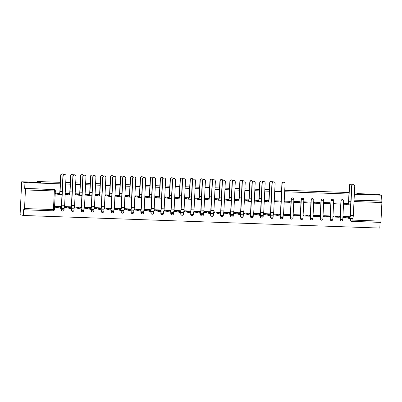 <?xml version="1.0" encoding="UTF-8"?>
<svg xmlns="http://www.w3.org/2000/svg" width="402" height="402" viewBox="0 0 402 402"><rect width="100%" height="100%" fill="white"/><g stroke="black" fill="none" stroke-linecap="round" stroke-linejoin="round"><path stroke-width="0.6" d="M37.723 182.774L34.16 182.875L29.426 182.423L37.723 182.774M374.403 194.674L366.101 194.327L374.403 194.674M292.756 197.915A1.317 1.276 104.2 0 0 291.154 199.146L291.334 199.191A1.317 1.276 -75.8 0 1 292.937 197.96L292.756 197.915M302.711 198.266A1.317 1.276 104.2 0 0 301.108 199.498L301.289 199.543A1.317 1.276 -75.8 0 1 302.892 198.312L302.711 198.266M312.666 198.618A1.317 1.276 104.2 0 0 311.063 199.849L311.243 199.894A1.317 1.276 -75.8 0 1 312.846 198.663L312.666 198.618M322.62 198.97A1.317 1.276 104.2 0 0 321.017 200.201L321.198 200.246A1.317 1.276 -75.8 0 1 322.801 199.015L322.62 198.97M332.575 199.322A1.317 1.276 104.2 0 0 330.977 200.553L331.153 200.598A1.317 1.276 -75.8 0 1 332.755 199.367L332.575 199.322M342.529 199.673A1.317 1.276 104.2 0 0 340.931 200.905L341.107 200.95A1.317 1.276 -75.8 0 1 342.71 199.719L342.529 199.673M60.24 183.835L24.959 182.588L21.708 181.764L20.1 214.653L23.351 215.477L379.81 228.075L380.086 222.366M354.428 192.729L359.152 193.689L378.166 194.362L381.418 195.186L354.353 194.231M348.926 194.04L284.671 191.769M281.521 191.659L274.717 191.417M269.29 191.226L264.762 191.066M259.335 190.87L254.808 190.714M249.381 190.518L244.853 190.362M239.426 190.166L234.899 190.01M229.472 189.814L224.944 189.659M219.517 189.463L214.99 189.307M209.563 189.111L205.035 188.95M199.603 188.759L195.076 188.598M189.649 188.407L185.121 188.247M179.694 188.056L175.166 187.895M169.739 187.704L165.212 187.543M159.785 187.352L155.257 187.191M149.83 187L145.303 186.84M139.876 186.649L135.348 186.488M129.921 186.297L125.394 186.136M119.967 185.945L115.439 185.784M110.012 185.593L105.485 185.433M100.058 185.242L95.53 185.081M90.103 184.89L85.576 184.729M80.149 184.538L75.621 184.377M70.194 184.186L65.667 184.026M21.708 181.764L40.723 182.433L37.084 181.508L60.31 182.332M65.737 182.523L70.265 182.684M75.692 182.875L80.219 183.036M85.651 183.227L90.174 183.387M95.606 183.578L100.133 183.739M105.56 183.93L110.088 184.091M115.515 184.282L120.042 184.443M125.469 184.634L129.997 184.794M135.424 184.985L139.951 185.146M145.378 185.337L149.906 185.498M155.333 185.689L159.86 185.85M165.287 186.041L169.815 186.201M175.242 186.392L179.769 186.553M185.196 186.744L189.724 186.905M195.151 187.096L199.678 187.257M205.105 187.448L209.633 187.608M215.06 187.799L219.587 187.96M225.014 188.156L229.542 188.312M234.969 188.508L239.497 188.664M244.924 188.86L249.451 189.015M254.878 189.211L259.406 189.367M264.833 189.563L269.36 189.719M274.792 189.915L281.596 190.156M284.747 190.267L349.001 192.538M23.351 215.477L23.633 209.653L24.14 209.784A1.317 0.332 -88 0 0 24.16 209.784A1.317 0.332 -88 0 0 24.532 208.553L25.442 189.935A1.317 0.332 -88 0 0 25.18 188.538L54.089 189.558A1.317 1.276 -75.8 0 1 54.345 189.593L53.843 189.468A1.317 1.276 -75.8 0 0 53.582 189.432L54.089 189.558A1.317 0.332 -88 0 1 54.35 190.955L25.442 189.935M24.959 182.588L24.673 188.407L25.18 188.538M352.157 218.628L352.082 220.13A1.317 0.332 92 0 1 351.71 221.366A1.317 0.332 92 0 1 351.69 221.361A1.317 1.276 -75.8 0 1 351.433 221.326L350.926 221.195A1.317 1.276 -75.8 0 1 349.971 219.874L350.036 218.552M381.418 195.186L381.131 201.01L381.639 201.136A1.317 0.332 92 0 1 381.9 202.538L380.99 221.15A1.317 0.332 92 0 1 380.619 222.386A1.317 0.332 92 0 1 380.599 222.381L351.725 221.361M348.268 203.407L344.202 203.261L344.152 204.246L344.489 204.261M349.298 216.693L343.559 216.417L343.509 217.402L343.846 217.417M339.298 217.256L339.348 216.271L333.605 216.065L333.554 217.05L339.298 217.256L334.776 216.105M339.941 204.1L339.991 203.11L334.248 202.909L334.198 203.894L339.941 204.1L334.208 203.663M329.344 216.904L329.394 215.914L323.65 215.713L323.6 216.698L329.344 216.904L324.821 215.753M329.987 203.749L330.037 202.759L324.293 202.558L324.243 203.543L329.987 203.749L324.253 203.311M319.389 216.552L319.439 215.562L313.696 215.361L313.645 216.346L319.389 216.552L314.866 215.402M320.032 203.397L320.082 202.407L314.339 202.206L314.289 203.191L320.032 203.397L314.299 202.96M309.434 216.201L309.485 215.211L303.741 215.01L303.691 215.995L309.434 216.201L304.907 215.05M310.078 203.045L310.128 202.055L304.384 201.854L304.334 202.839L310.078 203.045L304.344 202.608M299.48 215.849L299.525 214.859L293.787 214.658L293.736 215.643L299.48 215.849L294.952 214.698M300.123 202.693L300.168 201.703L294.43 201.502L294.38 202.487L300.123 202.693L294.39 202.256M289.525 215.497L289.571 214.507L283.827 214.306L283.782 215.291L289.525 215.497L284.998 214.346M290.169 202.342L290.214 201.352L284.475 201.151L284.425 202.136L290.169 202.342L284.435 201.904M279.616 214.231L273.873 213.954L273.827 214.939L274.164 214.954M280.214 201.99L280.259 201L274.516 200.799L274.471 201.784L280.214 201.99L274.481 201.553M269.662 213.879L263.918 213.603L263.873 214.588L264.209 214.603M268.626 200.588L264.561 200.447L264.516 201.432L264.853 201.447M259.707 213.527L253.963 213.251L253.918 214.236L254.255 214.251M258.672 200.236L254.607 200.095L254.561 201.08L254.898 201.095M249.748 213.176L244.009 212.899L243.964 213.884L244.3 213.899M248.717 199.884L244.652 199.744L244.607 200.729L244.944 200.744M239.793 212.824L234.054 212.547L234.009 213.532L234.346 213.547M238.763 199.533L234.698 199.392L234.652 200.377L234.989 200.387M229.838 212.472L224.1 212.196L224.055 213.181L224.391 213.191M228.808 199.181L224.743 199.04L224.698 200.025L225.035 200.035M219.884 212.12L214.145 211.844L214.095 212.829L214.437 212.839M218.854 198.829L214.789 198.688L214.743 199.673L215.08 199.683M209.929 211.769L204.191 211.492L204.141 212.477L204.477 212.487M208.899 198.477L204.834 198.337L204.784 199.322L205.126 199.332M199.975 211.417L194.236 211.14L194.186 212.125L194.523 212.135M198.945 198.126L194.88 197.985L194.829 198.97L195.166 198.98M190.02 211.065L184.282 210.789L184.232 211.774L184.568 211.784M188.99 197.774L184.925 197.633L184.875 198.618L185.211 198.628M180.066 210.708L174.327 210.437L174.277 211.422L174.614 211.432M179.036 197.422L174.97 197.281L174.92 198.266L175.257 198.276M170.111 210.357L164.373 210.085L164.323 211.07L164.659 211.08M169.081 197.07L165.016 196.93L164.966 197.915L165.302 197.925M160.157 210.005L154.418 209.733L154.368 210.718L154.705 210.728M159.127 196.719L155.061 196.578L155.011 197.563L155.348 197.573M150.202 209.653L144.464 209.382L144.413 210.367L144.75 210.377M149.172 196.367L145.107 196.221L145.057 197.211L145.393 197.221M140.248 209.301L134.509 209.03L134.459 210.015L134.796 210.025M139.213 196.015L135.152 195.869L135.102 196.859L135.439 196.869M130.293 208.95L124.555 208.673L124.504 209.663L124.841 209.673M129.258 195.663L125.198 195.518L125.148 196.508L125.484 196.518M120.339 208.598L114.6 208.321L114.55 209.311L114.887 209.321M119.304 195.312L115.243 195.166L115.193 196.156L115.53 196.166M110.384 208.246L104.646 207.97L104.595 208.96L104.932 208.97M109.349 194.96L105.289 194.814L105.239 195.804L105.575 195.814M100.43 207.894L94.686 207.618L94.641 208.608L94.978 208.618M99.394 194.608L95.329 194.462L95.284 195.452L95.621 195.462M90.475 207.543L84.732 207.266L84.686 208.256L85.023 208.266M89.44 194.256L85.375 194.111L85.33 195.101L85.666 195.111M80.521 207.191L74.777 206.914L74.732 207.904L75.068 207.914M79.485 193.905L75.42 193.759L75.375 194.749L75.712 194.759M70.566 206.839L64.822 206.563L64.777 207.553L65.114 207.563M69.531 193.553L65.466 193.407L65.42 194.397L65.757 194.407M60.607 206.487L54.868 206.211L54.823 207.201L55.159 207.211M61.285 209.668L61.466 209.713A1.317 1.276 -75.8 0 0 62.416 211.035L62.235 210.99A1.317 1.276 104.2 0 1 61.285 209.668L61.35 208.347M71.239 210.02L71.42 210.065A1.317 1.276 -75.8 0 0 72.37 211.387L72.189 211.341A1.317 1.276 104.2 0 1 71.239 210.02L71.305 208.698M81.194 210.372L81.375 210.417A1.317 1.276 -75.8 0 0 82.325 211.738L82.144 211.693A1.317 1.276 104.2 0 1 81.194 210.372L81.259 209.05M91.148 210.723L91.329 210.769A1.317 1.276 -75.8 0 0 92.279 212.09L92.098 212.045A1.317 1.276 104.2 0 1 91.148 210.723L91.214 209.402M101.103 211.075L101.284 211.12A1.317 1.276 -75.8 0 0 102.234 212.447L102.058 212.397A1.317 1.276 104.2 0 1 101.103 211.075L101.168 209.754M111.058 211.427L111.238 211.472A1.317 1.276 -75.8 0 0 112.188 212.799L112.012 212.748A1.317 1.276 104.2 0 1 111.058 211.427L111.123 210.105M121.012 211.779L121.193 211.824A1.317 1.276 -75.8 0 0 122.143 213.15L121.967 213.1A1.317 1.276 104.2 0 1 121.012 211.779L121.077 210.457M130.967 212.13L131.147 212.176A1.317 1.276 -75.8 0 0 132.097 213.502L131.921 213.457A1.317 1.276 104.2 0 1 130.967 212.13L131.032 210.809M140.921 212.482L141.102 212.527A1.317 1.276 -75.8 0 0 142.052 213.854L141.876 213.809A1.317 1.276 104.2 0 1 140.921 212.482L140.986 211.161M150.876 212.834L151.057 212.879A1.317 1.276 -75.8 0 0 152.011 214.206L151.83 214.16A1.317 1.276 104.2 0 1 150.876 212.834L150.941 211.512M160.83 213.186L161.011 213.231A1.317 1.276 -75.8 0 0 161.966 214.557L161.785 214.512A1.317 1.276 104.2 0 1 160.83 213.186L160.895 211.864M170.785 213.537L170.966 213.583A1.317 1.276 -75.8 0 0 171.92 214.909L171.739 214.864A1.317 1.276 104.2 0 1 170.785 213.537L170.85 212.216M180.744 213.889L180.92 213.934A1.317 1.276 -75.8 0 0 181.875 215.261L181.694 215.216A1.317 1.276 104.2 0 1 180.744 213.889L180.805 212.568M190.699 214.241L190.875 214.286A1.317 1.276 -75.8 0 0 191.829 215.613L191.648 215.567A1.317 1.276 104.2 0 1 190.699 214.241L190.759 212.919M200.653 214.593L200.829 214.638A1.317 1.276 -75.8 0 0 201.784 215.964L201.603 215.919A1.317 1.276 104.2 0 1 200.653 214.593L200.714 213.271M210.608 214.944L210.784 214.99A1.317 1.276 -75.8 0 0 211.738 216.316L211.558 216.271A1.317 1.276 104.2 0 1 210.608 214.944L210.673 213.623M220.562 215.296L220.738 215.341A1.317 1.276 -75.8 0 0 221.693 216.668L221.512 216.623A1.317 1.276 104.2 0 1 220.562 215.296L220.628 213.975M230.517 215.648L230.698 215.698A1.317 1.276 -75.8 0 0 231.647 217.02L231.467 216.974A1.317 1.276 104.2 0 1 230.517 215.648L230.582 214.326M240.471 216L240.652 216.05A1.317 1.276 -75.8 0 0 241.602 217.371L241.421 217.326A1.317 1.276 104.2 0 1 240.471 216L240.537 214.678M250.426 216.351L250.607 216.402A1.317 1.276 -75.8 0 0 251.557 217.723L251.376 217.678A1.317 1.276 104.2 0 1 250.426 216.351L250.491 215.03M260.38 216.708L260.561 216.753A1.317 1.276 -75.8 0 0 261.511 218.075L261.33 218.03A1.317 1.276 104.2 0 1 260.38 216.708L260.446 215.382M270.335 217.06L270.516 217.105A1.317 1.276 -75.8 0 0 271.466 218.427L271.285 218.381A1.317 1.276 104.2 0 1 270.335 217.06L270.4 215.738M280.289 217.412L280.47 217.457A1.317 1.276 -75.8 0 0 281.42 218.778L281.239 218.733A1.317 1.276 104.2 0 1 280.289 217.412L280.355 216.09M290.244 217.763L290.425 217.809A1.317 1.276 -75.8 0 0 291.375 219.13L291.199 219.085A1.317 1.276 104.2 0 1 290.244 217.763L291.154 199.146M300.199 218.115L300.379 218.16A1.317 1.276 -75.8 0 0 301.329 219.482L301.153 219.437A1.317 1.276 104.2 0 1 300.199 218.115L301.108 199.498M310.153 218.467L310.334 218.512A1.317 1.276 -75.8 0 0 311.284 219.834L311.108 219.788A1.317 1.276 104.2 0 1 310.153 218.467L311.063 199.849M320.108 218.819L320.288 218.864A1.317 1.276 -75.8 0 0 321.238 220.185L321.062 220.14A1.317 1.276 104.2 0 1 320.108 218.819L321.017 200.201M330.062 219.17L330.243 219.216A1.317 1.276 -75.8 0 0 331.193 220.537L331.017 220.492A1.317 1.276 104.2 0 1 330.062 219.17L330.977 200.553M340.017 219.522L340.198 219.567A1.317 1.276 -75.8 0 0 341.152 220.889L340.971 220.844A1.317 1.276 104.2 0 1 340.017 219.522L340.931 200.905M37.044 182.302L37.084 181.508M59.576 193.201L55.511 193.055L55.466 194.045L55.803 194.055M24.673 188.407L53.582 189.432M381.131 201.01L354.072 200.05M352.303 184.89A1.518 1.467 104.2 0 0 349.554 185.598L349.343 185.548A1.518 1.467 -75.8 0 1 351.182 184.126L351.393 184.181M344.197 203.322L346.273 203.548L346.228 204.402L347.78 204.794A3.332 0.834 -88 0 0 347.825 204.804A3.332 0.834 -88 0 0 348.77 201.683L349.554 185.598M346.228 204.402L344.157 204.176M349.343 185.548L348.554 201.628A2.472 0.618 92 0 1 347.856 203.945A2.472 0.618 92 0 1 347.825 203.94L346.273 203.548M352.328 218.628A3.332 0.834 -88 0 0 352.373 218.633A3.332 0.834 -88 0 0 353.313 215.512L354.745 186.277A1.518 1.467 104.2 0 0 353.649 184.754A1.518 1.467 104.2 0 0 351.81 186.171L351.594 186.121A1.518 1.467 -75.8 0 1 353.438 184.699L353.649 184.754M349.876 217.14L348.564 216.809L349.65 216.794L348.966 216.608M343.554 216.477L345.63 216.703L345.584 217.557L349.393 218.522A3.332 0.834 -88 0 0 349.438 218.532A3.332 0.834 -88 0 0 350.378 215.412L351.81 186.171M351.594 186.121L350.167 215.356A2.472 0.618 92 0 1 349.469 217.673A2.472 0.618 92 0 1 349.433 217.668L345.63 216.703M345.584 217.557L343.886 217.427L343.931 216.572M343.514 217.331L343.886 217.427M272.667 182.071A1.518 1.467 104.2 0 0 269.918 182.784L269.702 182.729A1.518 1.467 -75.8 0 1 271.546 181.312L271.757 181.367M264.561 200.508L266.632 200.734L266.591 201.588L268.144 201.98A3.332 0.834 -88 0 0 268.189 201.985A3.332 0.834 -88 0 0 269.129 198.869L269.918 182.784M266.591 201.588L264.521 201.362M269.702 182.729L268.918 198.814A2.472 0.618 92 0 1 268.219 201.131A2.472 0.618 92 0 1 268.184 201.126L266.632 200.734M262.712 181.719A1.518 1.467 104.2 0 0 259.963 182.433L259.747 182.377A1.518 1.467 -75.8 0 1 261.591 180.96L261.802 181.016M254.607 200.156L256.677 200.382L256.637 201.236L258.19 201.628A3.332 0.834 -88 0 0 258.235 201.633A3.332 0.834 -88 0 0 259.174 198.518L259.963 182.433M256.637 201.236L254.561 201.01M259.747 182.377L258.963 198.462A2.472 0.618 92 0 1 258.265 200.779A2.472 0.618 92 0 1 258.23 200.774L256.677 200.382M252.752 181.367A1.518 1.467 104.2 0 0 250.009 182.081L249.793 182.026A1.518 1.467 -75.8 0 1 251.637 180.609L251.848 180.664M244.652 199.804L246.722 200.03L246.682 200.884L248.235 201.276A3.332 0.834 -88 0 0 248.28 201.281A3.332 0.834 -88 0 0 249.22 198.166L250.009 182.081M246.682 200.884L244.607 200.658M249.793 182.026L249.009 198.111A2.472 0.618 92 0 1 248.31 200.427A2.472 0.618 92 0 1 248.275 200.422L246.722 200.03M242.798 181.016A1.518 1.467 104.2 0 0 240.054 181.729L239.838 181.674A1.518 1.467 -75.8 0 1 241.682 180.257L241.893 180.312M234.698 199.447L236.768 199.678L236.728 200.533L238.28 200.925A3.332 0.834 -88 0 0 238.326 200.93A3.332 0.834 -88 0 0 239.265 197.814L240.054 181.729M236.728 200.533L234.652 200.307M239.838 181.674L239.054 197.759A2.472 0.618 92 0 1 238.356 200.075A2.472 0.618 92 0 1 238.321 200.07L236.768 199.678M232.843 180.664A1.518 1.467 104.2 0 0 230.1 181.377L229.884 181.322A1.518 1.467 -75.8 0 1 231.728 179.905L231.939 179.96M224.743 199.096L226.813 199.327L226.773 200.181L228.326 200.573A3.332 0.834 -88 0 0 228.366 200.578A3.332 0.834 -88 0 0 229.311 197.462L230.1 181.377M226.773 200.181L224.698 199.955M229.884 181.322L229.1 197.407A2.472 0.618 92 0 1 228.396 199.724A2.472 0.618 92 0 1 228.366 199.719L226.813 199.327M282.641 216.165A3.332 0.834 -88 0 0 282.686 216.17A3.332 0.834 -88 0 0 283.631 213.05L285.058 183.814A1.518 1.467 104.2 0 0 283.968 182.292A1.518 1.467 104.2 0 0 282.124 183.709L281.913 183.654A1.518 1.467 -75.8 0 1 283.752 182.237L283.968 182.292M280.189 214.678L278.882 214.341L279.968 214.326L279.279 214.145M273.873 214.015L275.943 214.241L275.903 215.095L279.707 216.06A3.332 0.834 -88 0 0 279.752 216.065A3.332 0.834 -88 0 0 280.696 212.949L282.124 183.709M281.913 183.654L280.48 212.894A2.472 0.618 92 0 1 279.782 215.211A2.472 0.618 92 0 1 279.752 215.206L275.943 214.241M275.903 215.095L274.204 214.964L274.244 214.11M273.832 214.869L274.204 214.964M272.687 215.814A3.332 0.834 -88 0 0 272.732 215.819A3.332 0.834 -88 0 0 273.677 212.698L275.104 183.463A1.518 1.467 104.2 0 0 274.013 181.94A1.518 1.467 104.2 0 0 272.169 183.357L271.958 183.302A1.518 1.467 -75.8 0 1 273.797 181.885L274.013 181.94M270.234 214.321L268.923 213.99L270.013 213.975L269.325 213.794M263.918 213.663L265.988 213.889L265.948 214.743L269.752 215.708A3.332 0.834 -88 0 0 269.797 215.713A3.332 0.834 -88 0 0 270.742 212.598L272.169 183.357M271.958 183.302L270.526 212.542A2.472 0.618 92 0 1 269.827 214.859A2.472 0.618 92 0 1 269.792 214.854L265.988 213.889M265.948 214.743L264.25 214.613L264.29 213.758M263.873 214.517L264.25 214.613M262.732 215.462A3.332 0.834 -88 0 0 262.777 215.467A3.332 0.834 -88 0 0 263.722 212.346L265.149 183.111A1.518 1.467 104.2 0 0 264.054 181.588A1.518 1.467 104.2 0 0 262.215 183.005L262.003 182.95A1.518 1.467 -75.8 0 1 263.843 181.533L264.054 181.588M260.28 213.97L258.968 213.638L260.059 213.623L259.37 213.442M253.963 213.311L256.034 213.537L255.994 214.392L259.798 215.356A3.332 0.834 -88 0 0 259.843 215.361A3.332 0.834 -88 0 0 260.787 212.246L262.215 183.005M262.003 182.95L260.571 212.191A2.472 0.618 92 0 1 259.873 214.507A2.472 0.618 92 0 1 259.838 214.502L256.034 213.537M255.994 214.392L254.295 214.261L254.335 213.402M253.918 214.165L254.295 214.261M252.778 215.11A3.332 0.834 -88 0 0 252.823 215.115A3.332 0.834 -88 0 0 253.768 211.995L255.195 182.759A1.518 1.467 104.2 0 0 254.099 181.237A1.518 1.467 104.2 0 0 252.26 182.654L252.049 182.598A1.518 1.467 -75.8 0 1 253.888 181.181L254.099 181.237M250.325 213.618L249.014 213.286L250.104 213.271L249.416 213.09M244.009 212.959L246.079 213.186L246.039 214.04L249.843 215.005A3.332 0.834 -88 0 0 249.888 215.01A3.332 0.834 -88 0 0 250.828 211.894L252.26 182.654M252.049 182.598L250.617 211.839A2.472 0.618 92 0 1 249.918 214.155A2.472 0.618 92 0 1 249.883 214.15L246.079 213.186M246.039 214.04L244.341 213.909L244.381 213.05M243.964 213.814L244.341 213.909M242.823 214.758A3.332 0.834 -88 0 0 242.868 214.763A3.332 0.834 -88 0 0 243.813 211.643L245.24 182.407A1.518 1.467 104.2 0 0 244.145 180.885A1.518 1.467 104.2 0 0 242.305 182.302L242.094 182.247A1.518 1.467 -75.8 0 1 243.934 180.83L244.145 180.885M240.371 213.266L239.059 212.934L240.15 212.919L239.461 212.738M234.054 212.608L236.125 212.834L236.085 213.688L239.888 214.653A3.332 0.834 -88 0 0 239.934 214.658A3.332 0.834 -88 0 0 240.873 211.542L242.305 182.302M242.094 182.247L240.662 211.487A2.472 0.618 92 0 1 239.964 213.804A2.472 0.618 92 0 1 239.929 213.799L236.125 212.834M236.085 213.688L234.386 213.557L234.426 212.698M234.009 213.462L234.386 213.557M232.869 214.407A3.332 0.834 -88 0 0 232.914 214.412A3.332 0.834 -88 0 0 233.858 211.291L235.286 182.056A1.518 1.467 104.2 0 0 234.19 180.533A1.518 1.467 104.2 0 0 232.351 181.95L232.14 181.895A1.518 1.467 -75.8 0 1 233.979 180.478L234.19 180.533M230.416 212.914L229.105 212.583L230.195 212.568L229.507 212.387M224.1 212.251L226.17 212.482L226.13 213.336L229.934 214.301A3.332 0.834 -88 0 0 229.979 214.306A3.332 0.834 -88 0 0 230.919 211.186L232.351 181.95M232.14 181.895L230.708 211.135A2.472 0.618 92 0 1 230.009 213.452A2.472 0.618 92 0 1 229.974 213.447L226.17 212.482M226.13 213.336L224.432 213.206L224.472 212.346M224.055 213.11L224.432 213.206M222.889 180.312A1.518 1.467 104.2 0 0 220.14 181.026L219.929 180.97A1.518 1.467 -75.8 0 1 221.773 179.553L221.984 179.609M214.789 198.744L216.859 198.97L216.819 199.829L218.366 200.221A3.332 0.834 -88 0 0 218.412 200.226A3.332 0.834 -88 0 0 219.356 197.111L220.14 181.026M216.819 199.829L214.743 199.603M219.929 180.97L219.145 197.055A2.472 0.618 92 0 1 218.442 199.372A2.472 0.618 92 0 1 218.412 199.367L216.859 198.97M222.914 214.055A3.332 0.834 -88 0 0 222.959 214.06A3.332 0.834 -88 0 0 223.899 210.939L225.331 181.699A1.518 1.467 104.2 0 0 224.236 180.181A1.518 1.467 104.2 0 0 222.396 181.598L222.185 181.543A1.518 1.467 -75.8 0 1 224.025 180.126L224.236 180.181M220.462 212.563L219.15 212.231L220.236 212.216L219.552 212.035M214.145 211.899L216.216 212.13L216.175 212.985L219.979 213.949A3.332 0.834 -88 0 0 220.025 213.954A3.332 0.834 -88 0 0 220.964 210.834L222.396 181.598M222.185 181.543L220.753 210.784A2.472 0.618 92 0 1 220.055 213.1A2.472 0.618 92 0 1 220.02 213.095L216.216 212.13M216.175 212.985L214.477 212.854L214.517 211.995M214.1 212.758L214.477 212.854M212.934 179.96A1.518 1.467 104.2 0 0 210.186 180.674L209.975 180.619A1.518 1.467 -75.8 0 1 211.814 179.202L212.03 179.257M204.834 198.392L206.904 198.618L206.864 199.477L208.412 199.869A3.332 0.834 -88 0 0 208.457 199.874A3.332 0.834 -88 0 0 209.402 196.759L210.186 180.674M206.864 199.477L204.789 199.251M209.975 180.619L209.191 196.704A2.472 0.618 92 0 1 208.487 199.02A2.472 0.618 92 0 1 208.457 199.015L206.904 198.618M202.98 179.609A1.518 1.467 104.2 0 0 200.231 180.322L200.02 180.267A1.518 1.467 -75.8 0 1 201.859 178.85L202.075 178.905M194.875 198.04L196.95 198.266L196.91 199.126L198.457 199.518A3.332 0.834 -88 0 0 198.503 199.523A3.332 0.834 -88 0 0 199.447 196.407L200.231 180.322M196.91 199.126L194.834 198.9M200.02 180.267L199.236 196.352A2.472 0.618 92 0 1 198.533 198.668A2.472 0.618 92 0 1 198.503 198.663L196.95 198.266M193.025 179.257A1.518 1.467 104.2 0 0 190.277 179.97L190.066 179.915A1.518 1.467 -75.8 0 1 191.905 178.498L192.121 178.553M184.92 197.689L186.995 197.915L186.955 198.774L188.503 199.166A3.332 0.834 -88 0 0 188.548 199.171A3.332 0.834 -88 0 0 189.493 196.055L190.277 179.97M186.955 198.774L184.88 198.548M190.066 179.915L189.282 196A2.472 0.618 92 0 1 188.578 198.317A2.472 0.618 92 0 1 188.548 198.312L186.995 197.915M183.071 178.905A1.518 1.467 104.2 0 0 180.322 179.619L180.111 179.563A1.518 1.467 -75.8 0 1 181.95 178.146L182.166 178.202M174.965 197.337L177.041 197.563L177.001 198.422L178.548 198.814A3.332 0.834 -88 0 0 178.594 198.819A3.332 0.834 -88 0 0 179.538 195.699L180.322 179.619M177.001 198.422L174.925 198.191M180.111 179.563L179.322 195.648A2.472 0.618 92 0 1 178.624 197.965A2.472 0.618 92 0 1 178.594 197.96L177.041 197.563M173.116 178.553A1.518 1.467 104.2 0 0 170.368 179.267L170.157 179.212A1.518 1.467 -75.8 0 1 171.996 177.795L172.212 177.85M165.011 196.985L167.086 197.211L167.046 198.07L168.594 198.462A3.332 0.834 -88 0 0 168.639 198.467A3.332 0.834 -88 0 0 169.584 195.347L170.368 179.267M167.046 198.07L164.971 197.839M170.157 179.212L169.368 195.297A2.472 0.618 92 0 1 168.669 197.613A2.472 0.618 92 0 1 168.639 197.608L167.086 197.211M163.162 178.202A1.518 1.467 104.2 0 0 160.413 178.915L160.202 178.86A1.518 1.467 -75.8 0 1 162.041 177.443L162.252 177.498M155.056 196.633L157.132 196.859L157.087 197.714L158.639 198.111A3.332 0.834 -88 0 0 158.684 198.116A3.332 0.834 -88 0 0 159.629 194.995L160.413 178.915M157.087 197.714L155.016 197.488M160.202 178.86L159.413 194.945A2.472 0.618 92 0 1 158.715 197.261A2.472 0.618 92 0 1 158.679 197.256L157.132 196.859M153.207 177.85A1.518 1.467 104.2 0 0 150.459 178.563L150.247 178.508A1.518 1.467 -75.8 0 1 152.087 177.091L152.298 177.146M145.102 196.282L147.177 196.508L147.132 197.362L148.685 197.759A3.332 0.834 -88 0 0 148.73 197.764A3.332 0.834 -88 0 0 149.675 194.643L150.459 178.563M147.132 197.362L145.062 197.136M150.247 178.508L149.459 194.593A2.472 0.618 92 0 1 148.76 196.91A2.472 0.618 92 0 1 148.725 196.905L147.177 196.508M143.253 177.498A1.518 1.467 104.2 0 0 140.504 178.212L140.293 178.156A1.518 1.467 -75.8 0 1 142.132 176.739L142.343 176.795M135.147 195.93L137.223 196.156L137.177 197.01L138.73 197.407A3.332 0.834 -88 0 0 138.775 197.412A3.332 0.834 -88 0 0 139.72 194.292L140.504 178.212M137.177 197.01L135.107 196.784M140.293 178.156L139.504 194.241A2.472 0.618 92 0 1 138.806 196.558A2.472 0.618 92 0 1 138.77 196.553L137.223 196.156M133.298 177.146A1.518 1.467 104.2 0 0 130.549 177.86L130.338 177.805A1.518 1.467 -75.8 0 1 132.178 176.388L132.389 176.443M125.193 195.578L127.268 195.804L127.223 196.658L128.776 197.055A3.332 0.834 -88 0 0 128.821 197.06A3.332 0.834 -88 0 0 129.761 193.94L130.549 177.86M127.223 196.658L125.153 196.432M130.338 177.805L129.55 193.89A2.472 0.618 92 0 1 128.851 196.206A2.472 0.618 92 0 1 128.816 196.201L127.268 195.804M123.344 176.795A1.518 1.467 104.2 0 0 120.595 177.508L120.384 177.453A1.518 1.467 -75.8 0 1 122.223 176.036L122.434 176.086M115.238 195.226L117.314 195.452L117.268 196.307L118.821 196.704A3.332 0.834 -88 0 0 118.866 196.709A3.332 0.834 -88 0 0 119.806 193.588L120.595 177.508M117.268 196.307L115.198 196.081M120.384 177.453L119.595 193.538A2.472 0.618 92 0 1 118.897 195.849A2.472 0.618 92 0 1 118.861 195.849L117.314 195.452M113.389 176.443A1.518 1.467 104.2 0 0 110.64 177.156L110.429 177.101A1.518 1.467 -75.8 0 1 112.269 175.684L112.48 175.734M105.284 194.875L107.359 195.101L107.314 195.955L108.867 196.352A3.332 0.834 -88 0 0 108.912 196.357A3.332 0.834 -88 0 0 109.852 193.236L110.64 177.156M107.314 195.955L105.244 195.729M110.429 177.101L109.64 193.186A2.472 0.618 92 0 1 108.942 195.498A2.472 0.618 92 0 1 108.907 195.493L107.359 195.101M103.435 176.091A1.518 1.467 104.2 0 0 100.686 176.805L100.475 176.749A1.518 1.467 -75.8 0 1 102.314 175.332L102.525 175.383M95.329 194.523L97.4 194.749L97.359 195.603L98.912 196A3.332 0.834 -88 0 0 98.957 196.005A3.332 0.834 -88 0 0 99.897 192.885L100.686 176.805M97.359 195.603L95.289 195.377M100.475 176.749L99.686 192.834A2.472 0.618 92 0 1 98.987 195.146A2.472 0.618 92 0 1 98.952 195.141L97.4 194.749M93.48 175.739A1.518 1.467 104.2 0 0 90.731 176.453L90.52 176.398A1.518 1.467 -75.8 0 1 92.359 174.981L92.571 175.031M85.375 194.171L87.445 194.397L87.405 195.251L88.958 195.648A3.332 0.834 -88 0 0 89.003 195.653A3.332 0.834 -88 0 0 89.942 192.533L90.731 176.453M87.405 195.251L85.335 195.025M90.52 176.398L89.731 192.478A2.472 0.618 92 0 1 89.033 194.794A2.472 0.618 92 0 1 88.998 194.789L87.445 194.397M83.526 175.388A1.518 1.467 104.2 0 0 80.777 176.101L80.561 176.046A1.518 1.467 -75.8 0 1 82.405 174.629L82.616 174.679M75.42 193.819L77.491 194.045L77.45 194.9L79.003 195.297A3.332 0.834 -88 0 0 79.048 195.302A3.332 0.834 -88 0 0 79.988 192.181L80.777 176.101M77.45 194.9L75.375 194.674M80.561 176.046L79.777 192.126A2.472 0.618 92 0 1 79.078 194.442A2.472 0.618 92 0 1 79.043 194.437L77.491 194.045M73.571 175.036A1.518 1.467 104.2 0 0 70.822 175.749L70.606 175.694A1.518 1.467 -75.8 0 1 72.45 174.277L72.661 174.327M65.466 193.468L67.536 193.694L67.496 194.548L69.049 194.945A3.332 0.834 -88 0 0 69.094 194.95A3.332 0.834 -88 0 0 70.033 191.829L70.822 175.749M67.496 194.548L65.42 194.322M70.606 175.694L69.822 191.774A2.472 0.618 92 0 1 69.124 194.091A2.472 0.618 92 0 1 69.089 194.086L67.536 193.694M212.959 213.698A3.332 0.834 -88 0 0 213.005 213.708A3.332 0.834 -88 0 0 213.944 210.588L215.377 181.347A1.518 1.467 104.2 0 0 214.281 179.83A1.518 1.467 104.2 0 0 212.442 181.247L212.231 181.191A1.518 1.467 -75.8 0 1 214.07 179.774L214.281 179.83M210.507 212.211L209.196 211.879L210.281 211.864L209.598 211.683M204.186 211.547L206.261 211.774L206.221 212.633L210.025 213.598A3.332 0.834 -88 0 0 210.07 213.603A3.332 0.834 -88 0 0 211.01 210.482L212.442 181.247M212.231 181.191L210.799 210.432A2.472 0.618 92 0 1 210.1 212.748A2.472 0.618 92 0 1 210.065 212.743L206.261 211.774M206.221 212.633L204.523 212.502L204.563 211.643M204.146 212.407L204.523 212.502M203.005 213.346A3.332 0.834 -88 0 0 203.05 213.356A3.332 0.834 -88 0 0 203.99 210.236L205.422 180.995A1.518 1.467 104.2 0 0 204.327 179.478A1.518 1.467 104.2 0 0 202.487 180.895L202.276 180.84A1.518 1.467 -75.8 0 1 204.115 179.423L204.327 179.478M200.553 211.859L199.241 211.527L200.327 211.512L199.643 211.331M194.231 211.196L196.307 211.422L196.266 212.281L200.07 213.246A3.332 0.834 -88 0 0 200.116 213.251A3.332 0.834 -88 0 0 201.055 210.13L202.487 180.895M202.276 180.84L200.844 210.08A2.472 0.618 92 0 1 200.146 212.397A2.472 0.618 92 0 1 200.111 212.392L196.307 211.422M196.266 212.281L194.568 212.145L194.608 211.291M194.191 212.055L194.568 212.145M193.05 212.995A3.332 0.834 -88 0 0 193.096 213.005A3.332 0.834 -88 0 0 194.035 209.884L195.467 180.644A1.518 1.467 104.2 0 0 194.372 179.126A1.518 1.467 104.2 0 0 192.533 180.543L192.317 180.488A1.518 1.467 -75.8 0 1 194.161 179.071L194.372 179.126M190.598 211.507L189.287 211.176L190.372 211.161L189.689 210.98M184.277 210.844L186.352 211.07L186.312 211.929L190.116 212.894A3.332 0.834 -88 0 0 190.161 212.899A3.332 0.834 -88 0 0 191.101 209.779L192.533 180.543M192.317 180.488L190.89 209.728A2.472 0.618 92 0 1 190.191 212.045A2.472 0.618 92 0 1 190.156 212.04L186.352 211.07M186.312 211.929L184.613 211.794L184.654 210.939M184.237 211.703L184.613 211.794M183.096 212.643A3.332 0.834 -88 0 0 183.141 212.653A3.332 0.834 -88 0 0 184.081 209.532L185.513 180.292A1.518 1.467 104.2 0 0 184.417 178.769A1.518 1.467 104.2 0 0 182.578 180.191L182.362 180.136A1.518 1.467 -75.8 0 1 184.206 178.719L184.417 178.769M180.644 211.156L179.332 210.824L180.418 210.809L179.734 210.628M174.322 210.492L176.398 210.718L176.357 211.578L180.161 212.542A3.332 0.834 -88 0 0 180.207 212.547A3.332 0.834 -88 0 0 181.146 209.427L182.578 180.191M182.362 180.136L180.935 209.377A2.472 0.618 92 0 1 180.237 211.693A2.472 0.618 92 0 1 180.202 211.688L176.398 210.718M176.357 211.578L174.659 211.442L174.699 210.588M174.282 211.351L174.659 211.442M173.141 212.291A3.332 0.834 -88 0 0 173.187 212.301A3.332 0.834 -88 0 0 174.126 209.181L175.558 179.94A1.518 1.467 104.2 0 0 174.463 178.418A1.518 1.467 104.2 0 0 172.624 179.84L172.408 179.784A1.518 1.467 -75.8 0 1 174.252 178.367L174.463 178.418M170.689 210.804L169.378 210.472L170.463 210.457L169.78 210.276M164.368 210.14L166.443 210.367L166.398 211.226L170.207 212.191A3.332 0.834 -88 0 0 170.252 212.196A3.332 0.834 -88 0 0 171.192 209.075L172.624 179.84M172.408 179.784L170.981 209.025A2.472 0.618 92 0 1 170.282 211.336A2.472 0.618 92 0 1 170.247 211.336L166.443 210.367M166.398 211.226L164.699 211.09L164.745 210.236M164.328 210.995L164.699 211.09M163.187 211.939A3.332 0.834 -88 0 0 163.232 211.949A3.332 0.834 -88 0 0 164.172 208.829L165.604 179.588A1.518 1.467 104.2 0 0 164.508 178.066A1.518 1.467 104.2 0 0 162.669 179.488L162.453 179.433A1.518 1.467 -75.8 0 1 164.297 178.016L164.508 178.066M160.735 210.452L159.423 210.12L160.509 210.105L159.825 209.924M154.413 209.789L156.489 210.015L156.443 210.874L160.252 211.839A3.332 0.834 -88 0 0 160.292 211.844A3.332 0.834 -88 0 0 161.237 208.723L162.669 179.488M162.453 179.433L161.026 208.673A2.472 0.618 92 0 1 160.328 210.985A2.472 0.618 92 0 1 160.292 210.985L156.489 210.015M156.443 210.874L154.745 210.738L154.79 209.884M154.373 210.643L154.745 210.738M153.232 211.588A3.332 0.834 -88 0 0 153.278 211.598A3.332 0.834 -88 0 0 154.217 208.477L155.649 179.237A1.518 1.467 104.2 0 0 154.554 177.714A1.518 1.467 104.2 0 0 152.715 179.136L152.499 179.081A1.518 1.467 -75.8 0 1 154.343 177.664L154.554 177.714M150.78 210.1L149.469 209.769L150.554 209.754L149.871 209.573M144.459 209.437L146.534 209.663L146.489 210.517L150.298 211.487A3.332 0.834 -88 0 0 150.338 211.492A3.332 0.834 -88 0 0 151.283 208.372L152.715 179.136M152.499 179.081L151.072 208.321A2.472 0.618 92 0 1 150.368 210.633A2.472 0.618 92 0 1 150.338 210.628L146.534 209.663M146.489 210.517L144.79 210.387L144.836 209.532M144.418 210.291L144.79 210.387M143.278 211.236A3.332 0.834 -88 0 0 143.323 211.246A3.332 0.834 -88 0 0 144.263 208.125L145.695 178.885A1.518 1.467 104.2 0 0 144.599 177.362A1.518 1.467 104.2 0 0 142.755 178.784L142.544 178.729A1.518 1.467 -75.8 0 1 144.388 177.312L144.599 177.362M140.821 209.749L139.514 209.417L140.599 209.402L139.916 209.221M134.504 209.085L136.579 209.311L136.534 210.166L140.338 211.135A3.332 0.834 -88 0 0 140.383 211.14A3.332 0.834 -88 0 0 141.328 208.02L142.755 178.784M142.544 178.729L141.117 207.965A2.472 0.618 92 0 1 140.414 210.281A2.472 0.618 92 0 1 140.383 210.276L136.579 209.311M136.534 210.166L134.836 210.035L134.881 209.181M134.464 209.939L134.836 210.035M133.323 210.884A3.332 0.834 -88 0 0 133.363 210.894A3.332 0.834 -88 0 0 134.308 207.774L135.74 178.533A1.518 1.467 104.2 0 0 134.645 177.011A1.518 1.467 104.2 0 0 132.801 178.433L132.59 178.377A1.518 1.467 -75.8 0 1 134.434 176.96L134.645 177.011M130.866 209.397L129.56 209.065L130.645 209.05L129.962 208.869M124.55 208.733L126.625 208.96L126.58 209.814L130.384 210.784A3.332 0.834 -88 0 0 130.429 210.789A3.332 0.834 -88 0 0 131.374 207.668L132.801 178.433M132.59 178.377L131.163 207.613A2.472 0.618 92 0 1 130.459 209.929A2.472 0.618 92 0 1 130.429 209.924L126.625 208.96M126.58 209.814L124.881 209.683L124.927 208.829M124.509 209.588L124.881 209.683M123.369 210.532A3.332 0.834 -88 0 0 123.409 210.537A3.332 0.834 -88 0 0 124.354 207.422L125.786 178.181A1.518 1.467 104.2 0 0 124.69 176.659A1.518 1.467 104.2 0 0 122.846 178.081L122.635 178.026A1.518 1.467 -75.8 0 1 124.474 176.609L124.69 176.659M120.912 209.045L119.605 208.713L120.69 208.698L120.002 208.512M114.595 208.382L116.67 208.608L116.625 209.462L120.429 210.432A3.332 0.834 -88 0 0 120.474 210.437A3.332 0.834 -88 0 0 121.419 207.316L122.846 178.081M122.635 178.026L121.208 207.261A2.472 0.618 92 0 1 120.505 209.578A2.472 0.618 92 0 1 120.474 209.573L116.67 208.608M116.625 209.462L114.927 209.331L114.972 208.477M114.555 209.236L114.927 209.331M113.409 210.181A3.332 0.834 -88 0 0 113.454 210.186A3.332 0.834 -88 0 0 114.399 207.07L115.826 177.83A1.518 1.467 104.2 0 0 114.736 176.307A1.518 1.467 104.2 0 0 112.892 177.729L112.681 177.674A1.518 1.467 -75.8 0 1 114.52 176.257L114.736 176.307M110.957 208.693L109.651 208.362L110.736 208.347L110.047 208.161M104.641 208.03L106.711 208.256L106.671 209.11L110.475 210.08A3.332 0.834 -88 0 0 110.52 210.085A3.332 0.834 -88 0 0 111.465 206.965L112.892 177.729M112.681 177.674L111.248 206.909A2.472 0.618 92 0 1 110.55 209.226A2.472 0.618 92 0 1 110.52 209.221L106.711 208.256M106.671 209.11L104.972 208.98L105.012 208.125M104.6 208.884L104.972 208.98M103.455 209.829A3.332 0.834 -88 0 0 103.5 209.834A3.332 0.834 -88 0 0 104.445 206.718L105.872 177.478A1.518 1.467 104.2 0 0 104.781 175.955A1.518 1.467 104.2 0 0 102.937 177.372L102.726 177.322A1.518 1.467 -75.8 0 1 104.565 175.905L104.781 175.955M101.002 208.342L99.696 208.01L100.781 207.995L100.093 207.809M94.686 207.678L96.756 207.904L96.716 208.759L100.52 209.723A3.332 0.834 -88 0 0 100.565 209.733A3.332 0.834 -88 0 0 101.51 206.613L102.937 177.372M102.726 177.322L101.294 206.558A2.472 0.618 92 0 1 100.595 208.874A2.472 0.618 92 0 1 100.565 208.869L96.756 207.904M96.716 208.759L95.018 208.628L95.058 207.774M94.646 208.532L95.018 208.628M93.5 209.477A3.332 0.834 -88 0 0 93.545 209.482A3.332 0.834 -88 0 0 94.49 206.367L95.917 177.126A1.518 1.467 104.2 0 0 94.827 175.604A1.518 1.467 104.2 0 0 92.983 177.021L92.772 176.97A1.518 1.467 -75.8 0 1 94.611 175.548L94.827 175.604M91.048 207.99L89.741 207.658L90.827 207.643L90.138 207.457M84.732 207.326L86.802 207.553L86.762 208.407L90.566 209.372A3.332 0.834 -88 0 0 90.611 209.382A3.332 0.834 -88 0 0 91.555 206.261L92.983 177.021M92.772 176.97L91.339 206.206A2.472 0.618 92 0 1 90.641 208.522A2.472 0.618 92 0 1 90.611 208.517L86.802 207.553M86.762 208.407L85.063 208.276L85.103 207.422M84.691 208.181L85.063 208.276M83.546 209.125A3.332 0.834 -88 0 0 83.591 209.13A3.332 0.834 -88 0 0 84.536 206.015L85.963 176.774A1.518 1.467 104.2 0 0 84.867 175.252A1.518 1.467 104.2 0 0 83.028 176.669L82.817 176.619A1.518 1.467 -75.8 0 1 84.656 175.197L84.867 175.252M81.093 207.638L79.782 207.306L80.872 207.291L80.184 207.105M74.777 206.975L76.847 207.201L76.807 208.055L80.611 209.02A3.332 0.834 -88 0 0 80.656 209.03A3.332 0.834 -88 0 0 81.601 205.909L83.028 176.669M82.817 176.619L81.385 205.854A2.472 0.618 92 0 1 80.686 208.171A2.472 0.618 92 0 1 80.651 208.166L76.847 207.201M76.807 208.055L75.109 207.924L75.149 207.07M74.732 207.829L75.109 207.924M73.591 208.774A3.332 0.834 -88 0 0 73.636 208.779A3.332 0.834 -88 0 0 74.581 205.663L76.008 176.423A1.518 1.467 104.2 0 0 74.913 174.9A1.518 1.467 104.2 0 0 73.074 176.317L72.862 176.267A1.518 1.467 -75.8 0 1 74.702 174.845L74.913 174.9M71.139 207.286L69.827 206.955L70.918 206.94L70.229 206.754M64.822 206.623L66.893 206.849L66.853 207.703L70.657 208.668A3.332 0.834 -88 0 0 70.702 208.678A3.332 0.834 -88 0 0 71.646 205.558L73.074 176.317M72.862 176.267L71.43 205.502A2.472 0.618 92 0 1 70.732 207.819A2.472 0.618 92 0 1 70.697 207.814L66.893 206.849M66.853 207.703L65.154 207.573L65.194 206.718M64.777 207.477L65.154 207.573M63.611 174.684A1.518 1.467 104.2 0 0 60.868 175.398L60.652 175.342A1.518 1.467 -75.8 0 1 62.496 173.925L62.707 173.976M55.511 193.116L57.581 193.342L57.541 194.196L59.094 194.593A3.332 0.834 -88 0 0 59.139 194.598A3.332 0.834 -88 0 0 60.079 191.478L60.868 175.398M57.541 194.196L55.466 193.97M60.652 175.342L59.868 191.422A2.472 0.618 92 0 1 59.169 193.739A2.472 0.618 92 0 1 59.134 193.734L57.581 193.342M63.637 208.422A3.332 0.834 -88 0 0 63.682 208.427A3.332 0.834 -88 0 0 64.627 205.311L66.054 176.071A1.518 1.467 104.2 0 0 64.958 174.548A1.518 1.467 104.2 0 0 63.119 175.965L62.908 175.915A1.518 1.467 -75.8 0 1 64.747 174.493L64.958 174.548M61.184 206.935L59.873 206.603L60.963 206.588L60.275 206.402M54.868 206.271L56.938 206.497L56.898 207.352L60.702 208.316A3.332 0.834 -88 0 0 60.747 208.326A3.332 0.834 -88 0 0 61.687 205.206L63.119 175.965M62.908 175.915L61.476 205.151A2.472 0.618 92 0 1 60.777 207.467A2.472 0.618 92 0 1 60.742 207.462L56.938 206.497M56.898 207.352L55.2 207.221L55.24 206.367M54.823 207.125L55.2 207.221M24.532 208.553L53.441 209.573L54.35 190.955L55.34 190.94A1.317 1.317 0 0 0 54.345 189.593M349.971 219.874L350.479 220L350.549 218.567M380.619 222.386L351.71 221.366A1.317 1.317 0 0 1 351.433 221.326A1.317 1.276 -75.8 0 1 350.479 220L380.99 221.15M381.9 202.538L353.996 201.548M62.416 211.035A1.317 1.317 0 0 0 64.059 209.824L61.466 209.713L61.531 208.352M72.37 211.387A1.317 1.317 0 0 0 74.013 210.176L71.42 210.065L71.486 208.703M82.325 211.738A1.317 1.317 0 0 0 83.968 210.527L81.375 210.417L81.44 209.055M92.279 212.09A1.317 1.317 0 0 0 93.922 210.879L91.329 210.769L91.395 209.407M102.234 212.447A1.317 1.317 0 0 0 103.877 211.231L101.284 211.12L101.349 209.759M112.188 212.799A1.317 1.317 0 0 0 113.831 211.583L111.238 211.472L111.304 210.11M122.143 213.15A1.317 1.317 0 0 0 123.786 211.934L121.193 211.824L121.258 210.462M132.097 213.502A1.317 1.317 0 0 0 133.74 212.286L131.147 212.176L131.213 210.814M142.052 213.854A1.317 1.317 0 0 0 143.695 212.638L141.102 212.527L141.167 211.166M152.011 214.206A1.317 1.317 0 0 0 153.649 212.99L151.057 212.879L151.122 211.517M161.966 214.557A1.317 1.317 0 0 0 163.604 213.341L161.011 213.231L161.076 211.869M171.92 214.909A1.317 1.317 0 0 0 173.558 213.693L170.966 213.583L171.031 212.226M181.875 215.261A1.317 1.317 0 0 0 183.513 214.045L180.92 213.934L180.99 212.578M191.829 215.613A1.317 1.317 0 0 0 193.468 214.397L190.875 214.286L190.945 212.929M201.784 215.964A1.317 1.317 0 0 0 203.427 214.748L200.829 214.638L200.899 213.281M211.738 216.316A1.317 1.317 0 0 0 213.382 215.1L210.784 214.99L210.854 213.633M221.693 216.668A1.317 1.317 0 0 0 223.336 215.452L220.738 215.341L220.809 213.985M231.647 217.02A1.317 1.317 0 0 0 233.291 215.804L230.698 215.698L230.763 214.336M241.602 217.371A1.317 1.317 0 0 0 243.245 216.155L240.652 216.05L240.718 214.688M251.557 217.723A1.317 1.317 0 0 0 253.2 216.507L250.607 216.402L250.672 215.04M261.511 218.075A1.317 1.317 0 0 0 263.154 216.859L260.561 216.753L260.627 215.392M271.466 218.427A1.317 1.317 0 0 0 273.109 217.211L270.516 217.105L270.581 215.743M281.42 218.778A1.317 1.317 0 0 0 283.063 217.562L280.47 217.457L280.536 216.095M291.375 219.13A1.317 1.317 0 0 0 293.018 217.914L290.425 217.809L291.334 199.191L293.927 199.302A1.317 1.317 0 0 0 292.937 197.96M301.329 219.482A1.317 1.317 0 0 0 302.972 218.271L300.379 218.16L301.289 199.543L303.882 199.653A1.317 1.317 0 0 0 302.892 198.312M311.284 219.834A1.317 1.317 0 0 0 312.927 218.623L310.334 218.512L311.243 199.894L313.836 200.005A1.317 1.317 0 0 0 312.846 198.663M321.238 220.185A1.317 1.317 0 0 0 322.881 218.974L320.288 218.864L321.198 200.246L323.791 200.357A1.317 1.317 0 0 0 322.801 199.015M331.193 220.537A1.317 1.317 0 0 0 332.836 219.326L330.243 219.216L331.153 200.598L333.745 200.709A1.317 1.317 0 0 0 332.755 199.367M341.152 220.889A1.317 1.317 0 0 0 342.79 219.678L340.198 219.567L341.107 200.95L343.7 201.06A1.317 1.317 0 0 0 342.71 199.719M343.66 201.04L342.79 219.678M333.705 200.688L332.836 219.326M323.751 200.337L322.881 218.974M313.796 199.985L312.927 218.623M303.842 199.633L302.972 218.271M293.887 199.281L293.018 217.914M354.067 200.161L381.639 201.136M53.049 210.804L24.175 209.784L53.064 210.809A1.317 0.332 92 0 1 53.049 210.804M54.431 209.553L53.441 209.573A1.317 0.332 92 0 1 53.064 210.809A1.317 1.317 0 0 0 54.431 209.553L55.34 190.94M344.574 203.417L344.529 204.271M346.177 203.543L346.132 204.397M350.83 201.754L348.77 201.683M345.489 217.552L345.534 216.698M350.378 215.412L353.313 215.512M264.933 200.598L264.893 201.457M266.536 200.729L266.496 201.583M271.194 198.94L269.129 198.869M254.979 200.246L254.938 201.106M256.582 200.377L256.541 201.231M261.24 198.588L259.174 198.518M245.024 199.894L244.984 200.754M246.627 200.025L246.587 200.879M251.285 198.236L249.22 198.166M235.069 199.543L235.029 200.402M236.672 199.673L236.632 200.528M241.331 197.884L239.265 197.814M225.115 199.191L225.075 200.05M226.718 199.322L226.678 200.176M231.376 197.533L229.311 197.462M275.807 215.09L275.847 214.236M280.696 212.949L283.631 213.05M265.853 214.738L265.893 213.884M270.742 212.598L273.677 212.698M255.898 214.387L255.938 213.532M260.787 212.246L263.722 212.346M245.944 214.035L245.984 213.181M250.828 211.894L253.768 211.995M235.989 213.683L236.029 212.829M240.873 211.542L243.813 211.643M226.035 213.331L226.075 212.477M230.919 211.186L233.858 211.291M215.16 198.839L215.12 199.699M216.763 198.97L216.723 199.824M221.417 197.181L219.356 197.111M216.08 212.98L216.12 212.125M220.964 210.834L223.899 210.939M205.206 198.487L205.166 199.342M206.809 198.618L206.769 199.472M211.462 196.829L209.402 196.759M195.251 198.136L195.211 198.99M196.854 198.266L196.814 199.121M201.508 196.477L199.447 196.407M185.297 197.784L185.257 198.638M186.9 197.915L186.86 198.769M191.553 196.126L189.493 196.055M175.342 197.432L175.302 198.286M176.945 197.563L176.905 198.417M181.598 195.774L179.538 195.699M165.388 197.08L165.348 197.935M166.991 197.211L166.946 198.065M171.644 195.422L169.584 195.347M155.433 196.729L155.388 197.583M157.036 196.859L156.991 197.714M161.689 195.07L159.629 194.995M145.479 196.377L145.434 197.231M147.082 196.508L147.037 197.362M151.735 194.719L149.675 194.643M135.524 196.025L135.479 196.879M137.127 196.156L137.082 197.01M141.78 194.367L139.72 194.292M125.57 195.673L125.524 196.528M127.173 195.804L127.127 196.658M131.826 194.015L129.761 193.94M115.615 195.322L115.57 196.176M117.218 195.452L117.173 196.307M121.871 193.663L119.806 193.588M105.661 194.97L105.615 195.824M107.259 195.096L107.218 195.955M111.917 193.312L109.852 193.236M95.701 194.618L95.661 195.472M97.304 194.744L97.264 195.603M101.962 192.96L99.897 192.885M85.747 194.266L85.706 195.121M87.35 194.392L87.309 195.251M92.008 192.608L89.942 192.533M75.792 193.915L75.752 194.769M77.395 194.04L77.355 194.9M82.053 192.256L79.988 192.181M65.838 193.563L65.797 194.417M67.441 193.689L67.4 194.548M72.099 191.905L70.033 191.829M206.125 212.628L206.166 211.774M211.01 210.482L213.944 210.588M196.171 212.276L196.211 211.422M201.055 210.13L203.99 210.236M186.216 211.924L186.257 211.07M191.101 209.779L194.035 209.884M176.257 211.573L176.302 210.718M181.146 209.427L184.081 209.532M166.302 211.221L166.348 210.367M171.192 209.075L174.126 209.181M156.348 210.869L156.393 210.015M161.237 208.723L164.172 208.829M146.393 210.517L146.439 209.663M151.283 208.372L154.217 208.477M136.439 210.166L136.484 209.311M141.328 208.02L144.263 208.125M126.484 209.814L126.529 208.96M131.374 207.668L134.308 207.774M116.53 209.462L116.57 208.608M121.419 207.316L124.354 207.422M106.575 209.11L106.615 208.256M111.465 206.965L114.399 207.07M96.621 208.759L96.661 207.899M101.51 206.613L104.445 206.718M86.666 208.407L86.706 207.548M91.555 206.261L94.49 206.367M76.712 208.055L76.752 207.196M81.601 205.909L84.536 206.015M66.757 207.703L66.797 206.844M71.646 205.558L74.581 205.663M55.883 193.211L55.843 194.065M57.486 193.337L57.446 194.196M62.144 191.553L60.079 191.478M56.803 207.352L56.843 206.492M61.687 205.206L64.627 205.311M283.159 215.658L283.063 217.562M273.199 215.306L273.109 217.211M263.245 214.954L263.154 216.859M253.29 214.603L253.2 216.507M243.336 214.251L243.245 216.155M233.381 213.899L233.291 215.804M223.427 213.547L223.336 215.452M213.472 213.196L213.382 215.1M203.518 212.844L203.427 214.748M193.563 212.492L193.468 214.397M183.608 212.14L183.513 214.045M173.654 211.789L173.558 213.693M163.699 211.437L163.604 213.341M153.745 211.085L153.649 212.99M143.79 210.733L143.695 212.638M133.836 210.382L133.74 212.286M123.881 210.03L123.786 211.934M113.927 209.678L113.831 211.583M103.972 209.326L103.877 211.231M94.013 208.975L93.922 210.879M84.058 208.618L83.968 210.527M74.104 208.266L74.013 210.176M64.149 207.914L64.059 209.824M350.68 204.904L347.825 204.804M349.634 217.08L349.65 216.794M349.438 218.532L352.373 218.633M271.038 202.085L268.189 201.985M261.084 201.734L258.235 201.633M251.129 201.382L248.28 201.281M241.175 201.03L238.326 200.93M231.22 200.678L228.366 200.578M279.953 214.618L279.968 214.326M279.752 216.065L282.686 216.17M269.998 214.261L270.013 213.975M269.797 215.713L272.732 215.819M260.044 213.909L260.059 213.623M259.843 215.361L262.777 215.467M250.089 213.557L250.104 213.271M249.888 215.01L252.823 215.115M240.135 213.206L240.15 212.919M239.934 214.658L242.868 214.763M230.18 212.854L230.195 212.568M229.979 214.306L232.914 214.412M221.266 200.327L218.412 200.226M220.226 212.502L220.236 212.216M220.025 213.954L222.959 214.06M211.311 199.975L208.457 199.874M201.357 199.623L198.503 199.523M191.402 199.271L188.548 199.171M181.448 198.92L178.594 198.819M171.493 198.568L168.639 198.467M161.539 198.216L158.684 198.116M151.579 197.864L148.73 197.764M141.625 197.513L138.775 197.412M131.67 197.161L128.821 197.06M121.716 196.809L118.866 196.709M111.761 196.457L108.912 196.357M101.806 196.106L98.957 196.005M91.852 195.754L89.003 195.653M81.897 195.402L79.048 195.302M71.943 195.05L69.094 194.95M210.271 212.15L210.281 211.864M210.07 213.603L213.005 213.708M200.317 211.799L200.327 211.512M200.116 213.251L203.05 213.356M190.357 211.447L190.372 211.161M190.161 212.899L193.096 213.005M180.403 211.095L180.418 210.809M180.207 212.547L183.141 212.653M170.448 210.743L170.463 210.457M170.252 212.196L173.187 212.301M160.493 210.392L160.509 210.105M160.292 211.844L163.232 211.949M150.539 210.04L150.554 209.754M150.338 211.492L153.278 211.598M140.584 209.688L140.599 209.402M140.383 211.14L143.323 211.246M130.63 209.336L130.645 209.05M130.429 210.789L133.363 210.894M120.675 208.985L120.69 208.698M120.474 210.437L123.409 210.537M110.721 208.633L110.736 208.347M110.52 210.085L113.454 210.186M100.766 208.281L100.781 207.995M100.565 209.733L103.5 209.834M90.812 207.929L90.827 207.643M90.611 209.382L93.545 209.482M80.857 207.578L80.872 207.291M80.656 209.03L83.591 209.13M70.903 207.226L70.918 206.94M70.702 208.678L73.636 208.779M61.988 194.699L59.139 194.598M60.948 206.874L60.963 206.588M60.747 208.326L63.682 208.427"/></g></svg>
